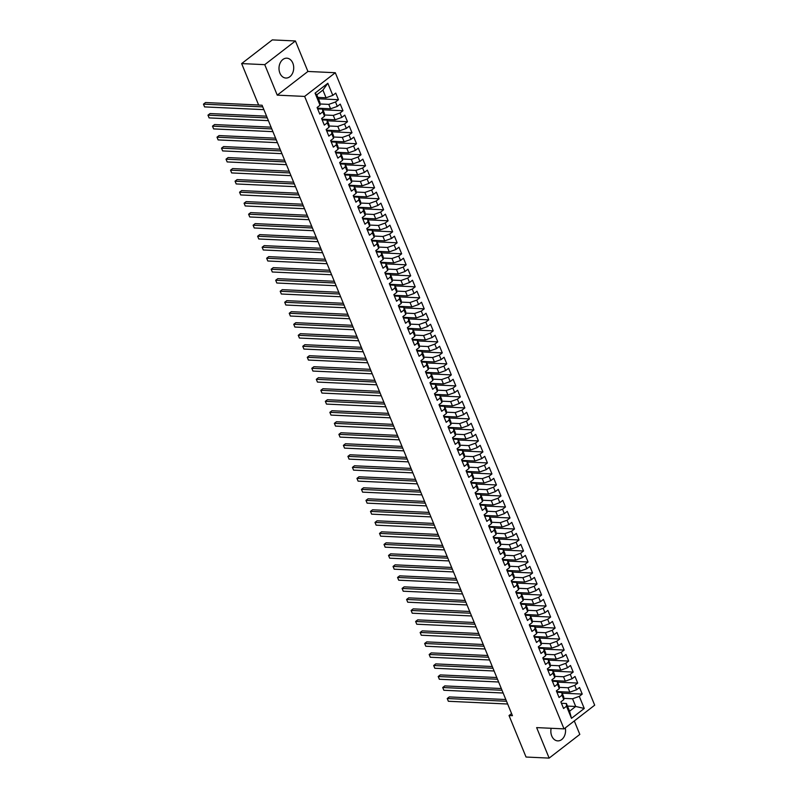 <?xml version="1.0" encoding="UTF-8"?>
<svg xmlns="http://www.w3.org/2000/svg" width="798" height="798" viewBox="0 0 798 798"><rect width="100%" height="100%" fill="white"/><g stroke="black" fill="none" stroke-linecap="round" stroke-linejoin="round"><path stroke-width="1.2" d="M279.889 73.107A9.935 7.352 92.7 0 0 285.893 78.044A9.935 7.352 92.7 0 0 292.567 73.217A9.935 7.352 92.7 0 0 292.816 63.122A9.935 7.352 92.7 0 0 286.811 58.184A9.935 7.352 92.7 0 0 280.148 63.012A9.935 7.352 92.7 0 0 279.889 73.107M551.169 728.285A9.935 7.352 92.7 0 0 551.737 735.946A9.935 7.352 92.7 0 0 557.742 740.883A9.935 7.352 92.7 0 0 565.273 727.916M295.41 40.967L264.746 64.658L277.245 95.152L307.918 71.461L295.41 40.967L272.308 39.9L241.644 63.591L258.662 105.087L262.083 105.246L512.446 715.696L509.024 715.537L526.042 757.033L549.144 758.1L579.817 734.409L574.291 720.943M307.918 71.461L335.3 72.728L594.69 705.183L564.026 728.883L304.637 96.418L335.3 72.728M567.478 706.09L575.707 706.469L584.256 708.464L579.288 696.365L582.231 694.09L579.518 687.487L576.575 689.761L574.769 685.352L577.712 683.078L575.009 676.475L572.066 678.749L570.261 674.35L573.203 672.076L570.49 665.472L567.548 667.746L565.742 663.338L568.685 661.063L565.972 654.46L563.029 656.734L561.223 652.335L564.166 650.061L561.463 643.457L558.52 645.732L556.715 641.323L559.657 639.058L556.944 632.445L554.002 634.719L552.196 630.32L555.139 628.046L552.435 621.442L549.493 623.717L547.687 619.308L550.63 617.044L547.917 610.44L544.974 612.704L543.169 608.305L546.111 606.031L543.408 599.428L540.465 601.702L538.66 597.303L541.603 595.029L538.889 588.425L535.947 590.7L534.141 586.291L537.084 584.016L534.381 577.413L531.438 579.687L529.633 575.288L532.575 573.014L529.862 566.41L526.919 568.685L525.114 564.276L528.057 562.001L525.343 555.398L522.401 557.672L520.595 553.273L523.538 550.999L520.835 544.396L517.892 546.67L516.087 542.261L519.029 539.987L516.316 533.383L513.373 535.658L511.568 531.259L514.51 528.984L511.807 522.381L508.865 524.655L507.059 520.246L510.002 517.982L507.289 511.368L504.346 513.643L502.541 509.244L505.483 506.969L502.78 500.366L499.837 502.64L498.032 498.231L500.974 495.967L498.261 489.364L495.319 491.628L493.513 487.229L496.456 484.955L493.753 478.351L490.81 480.625L489.004 476.226L491.947 473.952L489.234 467.349L486.291 469.623L484.486 465.214L487.428 462.94L484.715 456.336L481.773 458.611L479.967 454.212L482.91 451.937L480.206 445.334L477.264 447.608L475.458 443.199L478.401 440.925L475.688 434.321L472.745 436.596L470.94 432.197L473.882 429.923L471.179 423.319L468.236 425.593L466.431 421.184L469.374 418.91L466.66 412.307L463.718 414.581L461.912 410.182L464.855 407.908L462.152 401.304L459.209 403.579L457.404 399.17L460.346 396.905L457.633 390.292L454.69 392.566L452.885 388.167L455.828 385.893L453.124 379.289L450.182 381.564L448.366 377.165L451.309 374.89L448.606 368.287L445.663 370.551L443.858 366.152L446.8 363.878L444.087 357.275L441.144 359.549L439.339 355.15L442.282 352.876L439.578 346.272L436.636 348.546L434.83 344.138L437.773 341.863L435.06 335.26L432.117 337.534L430.312 333.135L433.254 330.861L430.551 324.257L427.608 326.532L425.803 322.123L428.745 319.848L426.032 313.245L423.09 315.519L421.284 311.12L424.227 308.846L421.524 302.243L418.581 304.517L416.775 300.108L419.718 297.834L417.005 291.23L414.062 293.504L412.257 289.105L415.199 286.831L412.486 280.228L409.544 282.502L407.738 278.093L410.681 275.829L407.978 269.215L405.035 271.49L403.229 267.091L406.172 264.816L403.459 258.213L400.516 260.487L398.711 256.088L401.653 253.814L398.95 247.21L396.007 249.475L394.202 245.076L397.145 242.801L394.431 236.198L391.489 238.472L389.683 234.073L392.626 231.799L389.923 225.196L386.98 227.47L385.175 223.061L388.117 220.787L385.404 214.183L382.461 216.458L380.656 212.059L383.599 209.784L380.895 203.181L377.953 205.455L376.147 201.046L379.09 198.772L376.377 192.168L373.434 194.443L371.629 190.044L374.571 187.769L371.858 181.166L368.915 183.44L367.11 179.031L370.053 176.757L367.349 170.154L364.407 172.428L362.601 168.029L365.544 165.755L362.831 159.151L359.888 161.425L358.083 157.016L361.025 154.752L358.322 148.139L355.379 150.413L353.574 146.014L356.516 143.74L353.803 137.136L350.861 139.411L349.055 135.012L351.998 132.737L349.295 126.134L346.352 128.398L344.546 123.999L347.489 121.725L344.776 115.121L341.833 117.396L340.028 112.997L342.97 110.723L340.267 104.119L337.325 106.393L335.519 101.984L338.462 99.71L335.749 93.107L332.806 95.381L326.063 97.785L322.911 90.084L316.776 94.822L319.938 102.523L320.038 105.246L315.07 93.137L327.838 83.271L332.806 95.381M584.256 708.464L571.488 718.33L566.52 706.22L566.41 703.507L561.463 703.277A3.372 1.207 -22.3 0 1 561.503 703.377L561.463 703.297M557.024 692.504A3.372 1.207 -22.3 0 0 556.984 692.375L559.059 697.492L562.001 695.218L563.807 699.617L560.864 701.891L563.578 708.494L566.52 706.22M556.984 692.375A3.372 1.207 -22.3 0 0 556.944 692.295L556.366 690.878L559.298 688.614L557.493 684.205L557.383 681.492L552.435 681.263M547.997 670.49A3.372 1.207 -22.3 0 0 547.957 670.36L550.031 675.477L552.974 673.203L554.78 677.602L551.837 679.876L554.55 686.48L557.493 684.205M552.974 673.203L552.874 670.48L547.917 670.25L547.338 668.864L550.271 666.599L548.465 662.19L548.356 659.477L543.398 659.248A3.372 1.207 -22.3 0 1 543.448 659.348L543.398 659.268M529.932 626.47A3.372 1.207 -22.3 0 0 529.902 626.33L531.977 631.447L534.919 629.173L536.725 633.572L533.782 635.846L536.495 642.45L539.438 640.186L541.244 644.585L538.301 646.859L541.004 653.462L543.947 651.188L545.752 655.587L542.81 657.861L545.523 664.465L548.465 662.19M534.919 629.173L534.81 626.45L529.862 626.221L529.283 624.834L532.216 622.57L530.411 618.171L530.301 615.448L525.343 615.218M520.904 604.455A3.372 1.207 -22.3 0 0 520.875 604.315L522.949 609.433L525.892 607.158L527.697 611.567L524.755 613.832L527.468 620.445L530.411 618.171M525.892 607.158L525.782 604.445L520.835 604.216L520.246 602.819L523.179 600.555L521.373 596.156L521.274 593.433L516.316 593.203A3.372 1.207 -22.3 0 1 516.356 593.313L516.316 593.233M511.877 582.44A3.372 1.207 -22.3 0 0 511.847 582.301L513.922 587.418L516.865 585.143L518.67 589.552L515.727 591.827L518.431 598.43L521.373 596.156M511.847 582.301A3.372 1.207 -22.3 0 0 511.807 582.221L511.219 580.804L514.151 578.54L512.346 574.141L512.246 571.418L507.289 571.188M502.85 560.425A3.372 1.207 -22.3 0 0 502.82 560.286L504.895 565.403L507.837 563.129L509.643 567.538L506.7 569.812L509.403 576.415L512.346 574.141M507.837 563.129L507.728 560.415L502.77 560.186L502.191 558.79L505.124 556.525L503.319 552.126L503.209 549.403L498.261 549.174M484.795 516.396A3.372 1.207 -22.3 0 0 484.765 516.266L486.84 521.373L489.773 519.109L491.588 523.508L488.645 525.782L491.349 532.386L494.291 530.111L496.097 534.51L493.154 536.785L495.867 543.388L498.81 541.114L500.615 545.523L497.673 547.797L500.376 554.401L503.319 552.126M484.765 516.266A3.372 1.207 -22.3 0 0 484.715 516.186L484.137 514.77L487.069 512.496L485.264 508.097L485.154 505.373L480.206 505.144M475.768 494.381A3.372 1.207 -22.3 0 0 475.728 494.251L477.803 499.368L480.745 497.094L482.551 501.493L479.608 503.767L482.321 510.371L485.264 508.097M480.745 497.094L480.645 494.371L475.688 494.142L475.109 492.755L478.042 490.491L476.236 486.082L476.127 483.369L471.169 483.139A3.372 1.207 -22.3 0 1 471.219 483.239L470.601 481.743M457.703 450.351A3.372 1.207 -22.3 0 0 457.673 450.222L459.748 455.339L462.69 453.065L464.496 457.463L461.553 459.738L464.266 466.341L467.209 464.067L469.015 468.476L466.072 470.75L468.775 477.354L471.718 475.079L473.523 479.478L470.581 481.753L473.294 488.356L476.236 486.082M462.69 453.065L462.581 450.341L457.633 450.112L457.055 448.725L459.987 446.461L458.182 442.052L458.072 439.339L453.114 439.109M439.648 406.332A3.372 1.207 -22.3 0 0 439.618 406.192L441.693 411.309L444.636 409.035L446.441 413.434L443.498 415.708L446.202 422.312L449.144 420.037L450.95 424.446L448.007 426.721L450.72 433.324L453.663 431.05L455.468 435.449L452.526 437.723L455.239 444.326L458.182 442.052M439.618 406.192A3.372 1.207 -22.3 0 0 439.578 406.112L438.99 404.696L441.922 402.431L440.117 398.032L440.017 395.309L435.06 395.08M430.621 384.317A3.372 1.207 -22.3 0 0 430.591 384.177L432.666 389.294L435.608 387.02L437.414 391.419L434.471 393.693L437.174 400.297L440.117 398.032M435.608 387.02L435.499 384.297L430.541 384.067L429.962 382.681L432.895 380.417L431.09 376.018L430.98 373.294L426.032 373.065M426.102 373.304A3.372 1.207 -22.3 0 0 426.072 373.175L428.147 378.292L431.09 376.018M426.072 373.175A3.372 1.207 -22.3 0 0 426.032 373.095L425.454 371.678L428.386 369.414L426.581 365.005L426.471 362.292L421.514 362.063M417.075 351.29A3.372 1.207 -22.3 0 0 417.045 351.16L419.12 356.277L422.062 354.003L423.868 358.402L420.925 360.676L423.638 367.279L426.581 365.005M422.062 354.003L421.952 351.28L417.005 351.05L416.426 349.664L419.359 347.399L417.554 342.99L417.444 340.277L412.486 340.048A3.372 1.207 -22.3 0 1 412.536 340.148L411.918 338.651L414.84 336.387L413.035 331.988L412.925 329.265L407.978 329.035M412.486 340.068L414.611 345.265L417.554 342.99M403.539 318.272A3.372 1.207 -22.3 0 0 403.499 318.133L405.574 323.25L408.516 320.976L410.322 325.385L407.379 327.659L410.092 334.262L413.035 331.988M408.516 320.976L408.416 318.262L403.459 318.033L402.88 316.636L405.813 314.372L404.007 309.973L403.898 307.25L398.94 307.021A3.372 1.207 -22.3 0 1 398.99 307.13L398.372 305.624L401.294 303.37L399.489 298.961L399.389 296.248L394.431 296.018M398.95 307.05L401.065 312.247L404.007 309.973M394.511 296.257A3.372 1.207 -22.3 0 0 394.471 296.128L396.546 301.235L399.489 298.961M394.471 296.128A3.372 1.207 -22.3 0 0 394.431 296.038L393.853 294.632L396.786 292.357L394.98 287.958L394.87 285.235L389.913 285.006M385.474 274.243A3.372 1.207 -22.3 0 0 385.444 274.113L387.519 279.22L390.461 276.956L392.267 281.355L389.324 283.629L392.037 290.233L394.98 287.958M390.461 276.956L390.352 274.233L385.404 274.003L384.826 272.617L387.758 270.342L385.953 265.943L385.843 263.22L380.885 262.991M380.965 263.24A3.372 1.207 -22.3 0 0 380.935 263.101L383.01 268.218L385.953 265.943M380.935 263.101A3.372 1.207 -22.3 0 0 380.885 263.021L380.307 261.604L383.24 259.34L381.434 254.941L381.324 252.218L376.377 251.988M371.938 241.225A3.372 1.207 -22.3 0 0 371.908 241.086L373.983 246.203L376.925 243.929L378.731 248.338L375.788 250.602L378.491 257.215L381.434 254.941M376.925 243.929L376.816 241.215L371.858 240.986L371.279 239.59L374.212 237.325L372.407 232.926L372.297 230.203L367.349 229.974M353.873 197.196A3.372 1.207 -22.3 0 0 353.843 197.056L355.918 202.173L358.861 199.899L360.666 204.308L357.723 206.582L360.437 213.186L363.379 210.911L365.185 215.31L362.242 217.585L364.945 224.188L367.888 221.914L369.693 226.323L366.751 228.597L369.464 235.201L372.407 232.926M358.861 199.899L358.761 197.186L353.803 196.956L353.225 195.56L356.157 193.296L354.352 188.897L354.242 186.173L349.285 185.944M344.846 175.181A3.372 1.207 -22.3 0 0 344.816 175.051L346.891 180.158L349.833 177.884L351.639 182.293L348.696 184.567L351.409 191.171L354.352 188.897M349.833 177.884L349.724 175.171L344.776 174.942L344.197 173.555L347.13 171.281L345.325 166.882L345.215 164.159L340.257 163.929A3.372 1.207 -22.3 0 1 340.307 164.039L340.257 163.959M335.818 153.166A3.372 1.207 -22.3 0 0 335.788 153.036L337.863 158.144L340.806 155.879L342.611 160.278L339.669 162.553L342.382 169.156L345.325 166.882M335.788 153.036A3.372 1.207 -22.3 0 0 335.749 152.957L335.17 151.54L338.103 149.276L336.287 144.867L336.187 142.144L331.23 141.914M326.791 131.151A3.372 1.207 -22.3 0 0 326.761 131.022L328.836 136.139L331.778 133.864L333.584 138.263L330.641 140.538L333.345 147.141L336.287 144.867M331.778 133.864L331.669 131.141L326.721 130.912L326.133 129.525L329.065 127.261L327.26 122.852L327.16 120.139L322.202 119.909M320.038 105.246L317.095 107.521L319.808 114.124L322.751 111.85L324.557 116.249L321.614 118.523L324.317 125.126L327.26 122.852M319.988 103.979L328.776 104.388L330.581 108.787L317.395 108.179M335.519 101.984L328.776 104.388M337.325 106.393L330.581 108.787M315.07 93.137L316.776 94.822M324.507 114.992L333.295 115.401L335.1 119.8L321.913 119.191M340.028 112.997L333.295 115.401M341.833 117.396L335.1 119.8M322.751 111.85L322.641 109.127L317.684 108.897M322.641 109.127L324.447 113.525L324.557 116.249M329.015 125.994L337.803 126.403L339.609 130.802L326.422 130.194M344.546 123.999L337.803 126.403M346.352 128.398L339.609 130.802M327.16 120.139L328.966 124.538L329.065 127.261M333.534 137.007L342.322 137.406L344.128 141.815L330.941 141.206M349.055 135.012L342.322 137.406M350.861 139.411L344.128 141.815M331.669 131.141L333.474 135.54L333.584 138.263M338.053 148.009L346.831 148.418L348.636 152.817L335.449 152.209M353.574 146.014L346.831 148.418M355.379 150.413L348.636 152.817M336.187 142.144L337.993 146.553L338.103 149.276M342.561 159.021L351.349 159.42L353.155 163.829L339.968 163.221M358.083 157.016L351.349 159.42M359.888 161.425L353.155 163.829M340.806 155.879L340.696 153.156L335.749 152.927M340.696 153.156L342.502 157.555L342.611 160.278M347.08 170.024L355.858 170.433L357.664 174.832L344.477 174.223M362.601 168.029L355.858 170.433M364.407 172.428L357.664 174.832M345.215 164.159L347.02 168.568L347.13 171.281M351.589 181.026L360.377 181.435L362.182 185.844L348.995 185.226M367.11 179.031L360.377 181.435M368.915 183.44L362.182 185.844M349.724 175.171L351.529 179.57L351.639 182.293M356.108 192.039L364.886 192.448L366.691 196.847L353.504 196.238M371.629 190.044L364.886 192.448M373.434 194.443L366.691 196.847M354.242 186.173L356.048 190.582L356.157 193.296M360.616 203.041L369.404 203.45L371.21 207.859L358.023 207.241M376.147 201.046L369.404 203.45M377.953 205.455L371.21 207.859M358.761 197.186L360.566 201.585L360.666 204.308M365.135 214.054L373.923 214.463L375.728 218.861L362.541 218.253M380.656 212.059L373.923 214.463M382.461 216.458L375.728 218.861M363.379 210.911L363.27 208.188L358.312 207.959A3.372 1.207 -22.3 0 1 358.362 208.069L358.322 207.989M363.27 208.188L365.075 212.597L365.185 215.31M369.644 225.056L378.432 225.465L380.237 229.864L367.05 229.255M385.175 223.061L378.432 225.465M386.98 227.47L380.237 229.864M367.888 221.914L367.788 219.201L362.831 218.971M367.788 219.201L369.594 223.6L369.693 226.323M374.162 236.068L382.95 236.477L384.756 240.876L371.569 240.268M389.683 234.073L382.95 236.477M391.489 238.472L384.756 240.876M372.297 230.203L374.102 234.602L374.212 237.325M378.681 247.071L387.459 247.48L389.264 251.879L376.077 251.27M394.202 245.076L387.459 247.48M396.007 249.475L389.264 251.879M376.816 241.215L378.621 245.614L378.731 248.338M383.19 258.083L391.978 258.482L393.783 262.891L380.596 262.283M398.711 256.088L391.978 258.482M400.516 260.487L393.783 262.891M381.324 252.218L383.13 256.617L383.24 259.34M387.708 269.086L396.486 269.495L398.292 273.894L385.105 273.285M403.229 267.091L396.486 269.495M405.035 271.49L398.292 273.894M385.843 263.22L387.648 267.629L387.758 270.342M392.217 280.098L401.005 280.497L402.81 284.906L389.624 284.297M407.738 278.093L401.005 280.497M409.544 282.502L402.81 284.906M390.352 274.233L392.157 278.632L392.267 281.355M396.736 291.1L405.514 291.509L407.319 295.908L394.132 295.3M412.257 289.105L405.514 291.509M414.062 293.504L407.319 295.908M394.87 285.235L396.676 289.644L396.786 292.357M401.244 302.103L410.032 302.512L411.838 306.921L398.651 306.302M416.775 300.108L410.032 302.512M418.581 304.517L411.838 306.921M399.389 296.248L401.195 300.647L401.294 303.37M405.763 313.115L414.551 313.524L416.356 317.923L403.17 317.315M421.284 311.12L414.551 313.524M423.09 315.519L416.356 317.923M403.898 307.25L405.703 311.659L405.813 314.372M410.272 324.118L419.06 324.527L420.865 328.936L407.678 328.317M425.803 322.123L419.06 324.527M427.608 326.532L420.865 328.936M408.416 318.262L410.222 322.661L410.322 325.385M414.79 335.13L423.578 335.539L425.384 339.938L412.197 339.33M430.312 333.135L423.578 335.539M432.117 337.534L425.384 339.938M412.925 329.265L414.731 333.674L414.84 336.387M419.309 346.132L428.087 346.541L429.893 350.94L416.706 350.332M434.83 344.138L428.087 346.541M436.636 348.546L429.893 350.94M417.444 340.277L419.249 344.676L419.359 347.399M423.818 357.145L432.606 357.544L434.411 361.953L421.224 361.344M439.339 355.15L432.606 357.544M441.144 359.549L434.411 361.953M421.952 351.28L423.758 355.679L423.868 358.402M428.336 368.147L437.114 368.556L438.92 372.955L425.733 372.347M443.858 366.152L437.114 368.556M445.663 370.551L438.92 372.955M426.471 362.292L428.277 366.691L428.386 369.414M432.845 379.16L441.633 379.559L443.439 383.968L430.252 383.359M448.366 377.165L441.633 379.559M450.182 381.564L443.439 383.968M430.98 373.294L432.785 377.693L432.895 380.417M437.364 390.162L446.152 390.571L447.957 394.97L434.76 394.362M452.885 388.167L446.152 390.571M454.69 392.566L447.957 394.97M435.499 384.297L437.304 388.706L437.414 391.419M441.873 401.175L450.661 401.574L452.466 405.983L439.279 405.364M457.404 399.17L450.661 401.574M459.209 403.579L452.466 405.983M440.017 395.309L441.823 399.708L441.922 402.431M446.391 412.177L455.179 412.586L456.985 416.985L443.798 416.376M461.912 410.182L455.179 412.586M463.718 414.581L456.985 416.985M444.636 409.035L444.526 406.312L439.578 406.082M444.526 406.312L446.331 410.721L446.441 413.434M450.91 423.179L459.688 423.588L461.493 427.997L448.306 427.379M466.431 421.184L459.688 423.588M468.236 425.593L461.493 427.997M449.144 420.037L449.045 417.324L444.087 417.095A3.372 1.207 -22.3 0 1 444.127 417.194L443.518 415.698M449.045 417.324L450.85 421.723L450.95 424.446M455.419 434.192L464.207 434.601L466.012 439L452.825 438.391M470.94 432.197L464.207 434.601M472.745 436.596L466.012 439M453.663 431.05L453.553 428.327L448.606 428.097M453.553 428.327L455.359 432.735L455.468 435.449M459.937 445.194L468.715 445.603L470.521 450.012L457.334 449.394M475.458 443.199L468.715 445.603M477.264 447.608L470.521 450.012M458.072 439.339L459.877 443.738L459.987 446.461M464.446 456.207L473.234 456.616L475.039 461.015L461.852 460.406M479.967 454.212L473.234 456.616M481.773 458.611L475.039 461.015M462.581 450.341L464.386 454.75L464.496 457.463M468.965 467.209L477.743 467.618L479.548 472.017L466.361 471.409M484.486 465.214L477.743 467.618M486.291 469.623L479.548 472.017M467.209 464.067L467.099 461.354L462.142 461.124A3.372 1.207 -22.3 0 1 462.192 461.224L461.573 459.728M467.099 461.354L468.905 465.753L469.015 468.476M473.473 478.221L482.261 478.62L484.067 483.029L470.88 482.421M489.004 476.226L482.261 478.62M490.81 480.625L484.067 483.029M471.718 475.079L471.618 472.356L466.66 472.127M471.618 472.356L473.423 476.755L473.523 479.478M477.992 489.224L486.78 489.633L488.585 494.032L475.399 493.423M493.513 487.229L486.78 489.633M495.319 491.628L488.585 494.032M476.127 483.369L477.932 487.768L478.042 490.491M482.501 500.236L491.289 500.635L493.094 505.044L479.907 504.436M498.032 498.231L491.289 500.635M499.837 502.64L493.094 505.044M480.645 494.371L482.451 498.77L482.551 501.493M487.019 511.239L495.807 511.648L497.613 516.047L484.426 515.438M502.541 509.244L495.807 511.648M504.346 513.643L497.613 516.047M485.154 505.373L486.96 509.782L487.069 512.496M491.538 522.251L500.316 522.65L502.122 527.059L488.935 526.441M507.059 520.246L500.316 522.65M508.865 524.655L502.122 527.059M489.773 519.109L489.673 516.386L484.715 516.156M489.673 516.386L491.478 520.785L491.588 523.508M496.047 533.254L504.835 533.663L506.64 538.061L493.453 537.453M511.568 531.259L504.835 533.663M513.373 535.658L506.64 538.061M494.291 530.111L494.181 527.388L489.234 527.159A3.372 1.207 -22.3 0 1 489.274 527.269L489.234 527.189M494.181 527.388L495.987 531.797L496.097 534.51M500.565 544.256L509.343 544.665L511.149 549.074L497.962 548.455M516.087 542.261L509.343 544.665M517.892 546.67L511.149 549.074M498.81 541.114L498.7 538.401L493.743 538.171M498.7 538.401L500.506 542.8L500.615 545.523M505.074 555.268L513.862 555.677L515.668 560.076L502.481 559.468M520.595 553.273L513.862 555.677M522.401 557.672L515.668 560.076M503.209 549.403L505.014 553.812L505.124 556.525M509.593 566.271L518.371 566.68L520.176 571.079L506.989 570.47M525.114 564.276L518.371 566.68M526.919 568.685L520.176 571.079M507.728 560.415L509.533 564.814L509.643 567.538M514.102 577.283L522.89 577.692L524.695 582.091L511.508 581.483M529.633 575.288L522.89 577.692M531.438 579.687L524.695 582.091M512.246 571.418L514.052 575.827L514.151 578.54M518.62 588.286L527.408 588.695L529.214 593.094L516.027 592.485M534.141 586.291L527.408 588.695M535.947 590.7L529.214 593.094M516.865 585.143L516.755 582.43L511.797 582.201M516.755 582.43L518.56 586.829L518.67 589.552M523.129 599.298L531.917 599.697L533.722 604.106L520.535 603.497M538.66 597.303L531.917 599.697M540.465 601.702L533.722 604.106M521.274 593.433L523.079 597.832L523.179 600.555M527.648 610.3L536.436 610.709L538.241 615.108L525.054 614.5M543.169 608.305L536.436 610.709M544.974 612.704L538.241 615.108M525.782 604.445L527.588 608.844L527.697 611.567M532.166 621.313L540.944 621.712L542.75 626.121L529.563 625.512M547.687 619.308L540.944 621.712M549.493 623.717L542.75 626.121M530.301 615.448L532.106 619.846L532.216 622.57M536.675 632.315L545.463 632.724L547.268 637.123L534.081 636.515M552.196 630.32L545.463 632.724M554.002 634.719L547.268 637.123M534.81 626.45L536.615 630.859L536.725 633.572M541.194 643.328L549.972 643.727L551.777 648.136L538.59 647.517M556.715 641.323L549.972 643.727M558.52 645.732L551.777 648.136M539.438 640.186L539.328 637.462L534.371 637.233A3.372 1.207 -22.3 0 1 534.421 637.343L534.371 637.263M539.328 637.462L541.134 641.861L541.244 644.585M545.702 654.33L554.49 654.739L556.296 659.138L543.109 658.53M561.223 652.335L554.49 654.739M563.029 656.734L556.296 659.138M543.947 651.188L543.837 648.465L538.889 648.235M543.837 648.465L545.642 652.874L545.752 655.587M550.221 665.332L558.999 665.741L560.814 670.15L547.618 669.532M565.742 663.338L558.999 665.741M567.548 667.746L560.814 670.15M548.356 659.477L550.161 663.876L550.271 666.599M554.73 676.345L563.518 676.754L565.323 681.153L552.136 680.544M570.261 674.35L563.518 676.754M572.066 678.749L565.323 681.153M552.874 670.48L554.68 674.889L554.78 677.602M559.248 687.347L568.036 687.756L569.842 692.155L556.655 691.547M574.769 685.352L568.036 687.756M576.575 689.761L569.842 692.155M557.383 681.492L559.189 685.891L559.298 688.614M563.757 698.36L572.545 698.769L575.707 706.469L569.572 711.208L566.41 703.507M579.288 696.365L572.545 698.769M562.001 695.218L561.902 692.494L556.944 692.265M561.902 692.494L563.707 696.903L563.807 699.617M264.746 64.658L241.644 63.591M564.026 728.883L536.645 727.606L549.144 758.1M277.245 95.152L304.637 96.418M511.568 713.562L509.024 715.537M317.833 97.406L326.063 97.785M571.488 718.33L569.572 711.208M322.911 90.084L327.838 83.271M582.231 694.09L562.171 693.163M577.712 683.078L557.652 682.15M573.203 672.076L553.144 671.148M568.685 661.063L548.625 660.136M564.166 650.061L544.116 649.133M559.657 639.058L539.598 638.121M555.139 628.046L535.089 627.118M550.63 617.044L530.57 616.116M546.111 606.031L526.062 605.103M541.603 595.029L521.543 594.101M537.084 584.016L517.024 583.089M532.575 573.014L512.515 572.086M528.057 562.001L507.997 561.074M523.538 550.999L503.488 550.071M519.029 539.987L498.969 539.059M514.51 528.984L494.461 528.057M510.002 517.982L489.942 517.044M505.483 506.969L485.423 506.042M500.974 495.967L480.915 495.039M496.456 484.955L476.396 484.027M491.947 473.952L471.887 473.024M487.428 462.94L467.369 462.012M482.91 451.937L462.86 451.01M478.401 440.925L458.341 439.997M473.882 429.923L453.833 428.995M469.374 418.91L449.314 417.982M464.855 407.908L444.795 406.98M460.346 396.905L440.287 395.968M455.828 385.893L435.768 384.965M451.309 374.89L431.259 373.963M446.8 363.878L426.74 362.95M442.282 352.876L422.232 351.948M437.773 341.863L417.713 340.936M433.254 330.861L413.204 329.933M428.745 319.848L408.686 318.921M424.227 308.846L404.167 307.918M419.718 297.834L399.658 296.906M415.199 286.831L395.14 285.903M410.681 275.829L390.631 274.891M406.172 264.816L386.112 263.889M401.653 253.814L381.604 252.886M397.145 242.801L377.085 241.874M392.626 231.799L372.566 230.871M388.117 220.787L368.058 219.859M383.599 209.784L363.539 208.857M379.09 198.772L359.03 197.844M374.571 187.769L354.512 186.842M370.053 176.757L350.003 175.829M365.544 165.755L345.484 164.827M361.025 154.752L340.975 153.815M356.516 143.74L336.457 142.812M351.998 132.737L331.938 131.81M347.489 121.725L327.429 120.797M342.97 110.723L322.911 109.795M338.462 99.71L318.402 98.782M505.822 699.537L449.304 696.923L447.229 698.519L506.531 701.262M448.356 701.272L447.229 698.519L448.356 701.272L507.658 704.016M501.304 688.534L444.785 685.911L442.72 687.517L502.012 690.26M443.848 690.27L442.72 687.517L443.848 690.27L503.139 693.013M496.785 677.522L440.277 674.909L438.202 676.505L497.503 679.248M439.329 679.258L438.202 676.505L439.329 679.258L498.63 682.001M492.276 666.52L435.758 663.896L433.683 665.502L492.984 668.245M434.82 668.255L433.683 665.502L434.82 668.255L494.112 670.998M487.758 655.507L431.249 652.894L429.174 654.49L488.466 657.243M430.302 657.243L429.174 654.49L430.302 657.243L489.603 659.986M483.249 644.505L426.731 641.881L424.656 643.487L483.957 646.23M425.783 646.24L424.656 643.487L425.783 646.24L485.084 648.983M478.73 633.492L422.222 630.879L420.147 632.475L479.438 635.228M421.274 635.228L420.147 632.475L421.274 635.228L480.566 637.971M474.221 622.49L417.703 619.876L415.628 621.472L474.93 624.216M416.756 624.226L415.628 621.472L416.756 624.226L476.057 626.969M469.703 611.477L413.184 608.864L411.12 610.47L470.411 613.213M412.247 613.213L411.12 610.47L412.247 613.213L471.538 615.966M465.194 600.475L408.676 597.862L406.601 599.458L465.902 602.201M407.728 602.211L406.601 599.458L407.728 602.211L467.03 604.954M460.675 589.463L404.157 586.849L402.092 588.455L461.384 591.198M403.219 591.208L402.092 588.455L403.219 591.208L462.511 593.951M456.157 578.46L399.648 575.847L397.574 577.443L456.875 580.186M398.701 580.196L397.574 577.443L398.701 580.196L458.002 582.939M507.358 571.428A3.372 1.207 -22.3 0 0 507.329 571.298A3.372 1.207 -22.3 0 0 507.289 571.218L506.71 569.802M451.648 567.458L395.13 564.834L393.055 566.44L452.356 569.183M394.192 569.193L393.055 566.44L394.192 569.193L453.483 571.937M447.129 556.445L390.621 553.832L388.546 555.428L447.838 558.171M389.673 558.181L388.546 555.428L389.673 558.181L448.975 560.924M442.621 545.443L386.102 542.82L384.028 544.426L443.329 547.169M385.155 547.179L384.028 544.426L385.155 547.179L444.456 549.922M493.822 538.411A3.372 1.207 -22.3 0 0 493.792 538.271A3.372 1.207 -22.3 0 0 493.743 538.191L493.164 536.785M438.102 534.431L381.584 531.817L379.519 533.413L438.81 536.166M380.646 536.166L379.519 533.413L380.646 536.166L439.937 538.909M433.593 523.428L377.075 520.805L375 522.411L434.302 525.154M376.127 525.164L375 522.411L376.127 525.164L435.429 527.907M429.075 512.416L372.556 509.802L370.491 511.398L429.783 514.151M371.619 514.151L370.491 511.398L371.619 514.151L430.91 516.905M480.276 505.393A3.372 1.207 -22.3 0 0 480.246 505.254A3.372 1.207 -22.3 0 0 480.206 505.174L479.618 503.757M424.556 501.413L368.048 498.8L365.973 500.396L425.274 503.139M367.1 503.149L365.973 500.396L367.1 503.149L426.401 505.892M420.047 490.401L363.529 487.787L361.464 489.393L420.755 492.137M362.591 492.137L361.464 489.393L362.591 492.137L421.883 494.89M415.529 479.399L359.02 476.785L356.945 478.381L416.237 481.124M358.073 481.134L356.945 478.381L358.073 481.134L417.374 483.877M411.02 468.386L354.502 465.773L352.427 467.379L411.728 470.122M353.564 470.132L352.427 467.379L353.564 470.132L412.855 472.875M406.501 457.384L349.993 454.77L347.918 456.366L407.209 459.109M349.045 459.119L347.918 456.366L349.045 459.119L408.337 461.862M401.993 446.381L345.474 443.758L343.399 445.364L402.701 448.107M344.527 448.117L343.399 445.364L344.527 448.117L403.828 450.86M453.194 439.349A3.372 1.207 -22.3 0 0 453.164 439.209A3.372 1.207 -22.3 0 0 453.114 439.129L452.536 437.713M397.474 435.369L340.955 432.755L338.891 434.351L398.182 437.095M340.018 437.105L338.891 434.351L340.018 437.105L399.309 439.848M448.676 428.336A3.372 1.207 -22.3 0 0 448.646 428.207A3.372 1.207 -22.3 0 0 448.606 428.127L448.017 426.711M392.965 424.366L336.447 421.743L334.372 423.349L393.673 426.092M335.499 426.102L334.372 423.349L335.499 426.102L394.801 428.845M388.446 413.354L331.928 410.741L329.863 412.337L389.155 415.09M330.99 415.09L329.863 412.337L330.99 415.09L390.282 417.833M383.928 402.352L327.419 399.728L325.345 401.334L384.646 404.077M326.472 404.087L325.345 401.334L326.472 404.087L385.773 406.83M435.139 395.319A3.372 1.207 -22.3 0 0 435.1 395.19A3.372 1.207 -22.3 0 0 435.06 395.11L434.481 393.693M379.419 391.339L322.901 388.726L320.826 390.322L380.127 393.075M321.963 393.075L320.826 390.322L321.963 393.075L381.254 395.828M374.9 380.337L318.392 377.723L316.317 379.319L375.609 382.062M317.444 382.072L316.317 379.319L317.444 382.072L376.746 384.816M370.392 369.324L313.873 366.711L311.799 368.317L371.1 371.06M312.926 371.06L311.799 368.317L312.926 371.06L372.227 373.813M365.873 358.322L309.365 355.709L307.29 357.305L366.581 360.048M308.417 360.058L307.29 357.305L308.417 360.058L367.708 362.801M361.364 347.31L304.846 344.696L302.771 346.302L362.073 349.045M303.898 349.055L302.771 346.302L303.898 349.055L363.2 351.798M356.846 336.307L300.327 333.694L298.262 335.29L357.554 338.033M299.39 338.043L298.262 335.29L299.39 338.043L358.681 340.786M352.337 325.305L295.819 322.681L293.744 324.287L353.045 327.03M294.871 327.04L293.744 324.287L294.871 327.04L354.172 329.783M347.818 314.292L291.3 311.679L289.235 313.275L348.526 316.018M290.362 316.028L289.235 313.275L290.362 316.028L349.654 318.771M343.3 303.29L286.791 300.666L284.716 302.272L344.018 305.016M285.844 305.026L284.716 302.272L285.844 305.026L345.145 307.769M338.791 292.277L282.273 289.664L280.198 291.26L339.499 294.013M281.335 294.013L280.198 291.26L281.335 294.013L340.626 296.756M389.993 285.255A3.372 1.207 -22.3 0 0 389.963 285.115A3.372 1.207 -22.3 0 0 389.913 285.036L389.334 283.619M334.272 281.275L277.764 278.652L275.689 280.258L334.98 283.001M276.816 283.011L275.689 280.258L276.816 283.011L336.118 285.754M329.764 270.263L273.245 267.649L271.17 269.255L330.472 271.998M272.298 271.998L271.17 269.255L272.298 271.998L331.599 274.751M325.245 259.26L268.736 256.647L266.662 258.243L325.953 260.986M267.789 260.996L266.662 258.243L267.789 260.996L327.08 263.739M376.447 252.228A3.372 1.207 -22.3 0 0 376.417 252.098A3.372 1.207 -22.3 0 0 376.377 252.018L375.798 250.602M320.736 248.248L264.218 245.634L262.143 247.24L321.444 249.983M263.27 249.983L262.143 247.24L263.27 249.983L322.572 252.737M316.217 237.245L259.699 234.632L257.634 236.228L316.926 238.971M258.761 238.981L257.634 236.228L258.761 238.981L318.053 241.724M311.699 226.233L255.19 223.62L253.116 225.226L312.417 227.969M254.243 227.979L253.116 225.226L254.243 227.979L313.544 230.722M307.19 215.231L250.672 212.617L248.607 214.213L307.898 216.956M249.734 216.966L248.607 214.213L249.734 216.966L309.026 219.709M302.671 204.228L246.163 201.605L244.088 203.211L303.38 205.954M245.215 205.964L244.088 203.211L245.215 205.964L304.517 208.707M298.163 193.216L241.644 190.602L239.57 192.198L298.871 194.941M240.707 194.951L239.57 192.198L240.707 194.951L299.998 197.695M293.644 182.213L237.136 179.59L235.061 181.196L294.352 183.939M236.188 183.949L235.061 181.196L236.188 183.949L295.489 186.692M289.135 171.201L232.617 168.587L230.542 170.183L289.844 172.937M231.669 172.937L230.542 170.183L231.669 172.937L290.971 175.68M284.617 160.198L228.098 157.575L226.034 159.181L285.325 161.924M227.161 161.934L226.034 159.181L227.161 161.934L286.452 164.677M280.108 149.186L223.59 146.573L221.515 148.179L280.816 150.922M222.642 150.922L221.515 148.179L222.642 150.922L281.943 153.675M275.589 138.184L219.071 135.57L217.006 137.166L276.298 139.909M218.133 139.919L217.006 137.166L218.133 139.919L277.425 142.662M271.071 127.171L214.562 124.558L212.487 126.164L271.789 128.907M213.615 128.907L212.487 126.164L213.615 128.907L272.916 131.66M266.562 116.169L210.044 113.555L207.969 115.151L267.27 117.895M209.106 117.905L207.969 115.151L209.106 117.905L268.397 120.648M317.764 109.136A3.372 1.207 -22.3 0 0 317.734 109.007A3.372 1.207 -22.3 0 0 317.684 108.927L317.105 107.511M258.622 105.007L205.535 102.543L203.46 104.149L262.751 106.892M204.587 106.902L203.46 104.149L204.587 106.902L263.889 109.645M470.591 481.743L471.169 483.159M461.563 459.728L462.142 461.144M443.508 415.708L444.087 417.115M507.329 571.298L506.72 569.792M493.792 538.271L493.174 536.775M480.246 505.254L479.628 503.757M453.164 439.209L452.546 437.713M448.646 428.207L448.027 426.701M435.1 395.19L434.491 393.683M389.963 285.115L389.344 283.609M376.417 252.098L375.798 250.592M317.734 109.007L317.115 107.501"/></g></svg>
